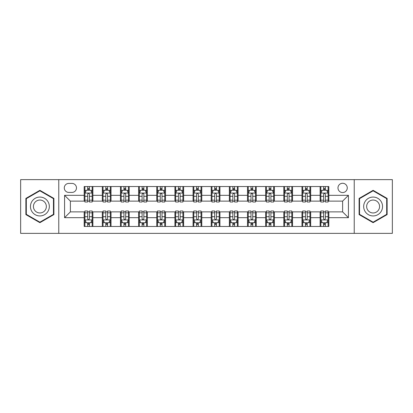 <?xml version="1.0" encoding="UTF-8"?>
<svg xmlns="http://www.w3.org/2000/svg" width="413" height="413" viewBox="0 0 413 413"><rect width="100%" height="100%" fill="white"/><g stroke="black" fill="none" stroke-linecap="round" stroke-linejoin="round"><path stroke-width="0.62" d="M342.62 183.269A4.646 4.646 0 0 0 337.973 187.915A4.646 4.646 0 0 0 342.62 192.561A4.646 4.646 0 0 0 347.266 187.915A4.646 4.646 0 0 0 342.62 183.269M354.235 233.36L392.35 233.36L392.35 179.64L354.235 179.64L354.235 233.36L58.765 233.36L58.765 179.64L20.65 179.64L20.65 233.36L58.765 233.36M68.78 192.417L71.976 192.417A4.502 4.502 0 0 0 76.477 187.915A4.502 4.502 0 0 0 71.976 183.413L68.78 183.413A4.502 4.502 0 0 0 64.283 187.915A4.502 4.502 0 0 0 68.78 192.417M354.235 179.64L58.765 179.64M84.175 217.682L64.573 217.682L64.573 195.318L84.175 195.318L84.175 201.126L70.38 201.126L70.38 211.874L84.175 211.874L84.175 226.463L328.825 226.463L328.825 211.874L342.62 211.874L342.62 201.126L328.825 201.126L328.825 195.318L348.427 195.318L348.427 217.682L328.825 217.682M328.825 195.318L328.825 186.537L84.175 186.537L84.175 195.318M320.116 186.537L320.116 201.126L320.839 201.126M323.601 201.126L325.341 201.126M328.103 201.126L328.825 201.126M320.116 201.126L309.951 201.126M301.965 186.537L301.965 201.126L302.693 201.126M305.45 201.126L307.195 201.126M301.965 201.126L291.8 201.126M283.819 186.537L283.819 201.126L284.542 201.126M287.303 201.126L289.043 201.126M283.819 201.126L273.654 201.126M265.667 186.537L265.667 201.126L266.395 201.126M269.152 201.126L270.892 201.126M265.667 201.126L255.502 201.126M247.516 186.537L247.516 201.126L248.244 201.126M251.001 201.126L252.746 201.126M247.516 201.126L237.356 201.126M229.37 186.537L229.37 201.126L230.093 201.126M232.855 201.126L234.594 201.126M229.37 201.126L219.205 201.126M211.219 186.537L211.219 201.126L211.946 201.126M214.703 201.126L216.448 201.126M211.219 201.126L201.054 201.126M193.067 186.537L193.067 201.126L193.795 201.126M196.552 201.126L198.297 201.126M193.067 201.126L182.907 201.126M174.921 186.537L174.921 201.126L175.644 201.126M178.406 201.126L180.145 201.126M174.921 201.126L164.756 201.126M156.77 186.537L156.77 201.126L157.498 201.126M160.254 201.126L161.999 201.126M156.77 201.126L146.605 201.126M138.623 186.537L138.623 201.126L139.346 201.126M142.108 201.126L143.848 201.126M138.623 201.126L128.458 201.126M120.472 186.537L120.472 201.126L121.2 201.126M123.957 201.126L125.697 201.126M120.472 201.126L110.307 201.126M102.321 186.537L102.321 201.126L103.049 201.126M105.805 201.126L107.55 201.126M102.321 201.126L92.161 201.126M84.175 201.126L84.897 201.126M87.659 201.126L89.399 201.126M84.175 211.874L84.897 211.874M87.659 211.874L89.399 211.874M92.161 211.874L92.884 211.874L92.884 226.463M103.049 211.874L92.884 211.874M105.805 211.874L107.55 211.874M110.307 211.874L111.035 211.874L111.035 226.463M121.2 211.874L111.035 211.874M123.957 211.874L125.697 211.874M128.458 211.874L129.181 211.874L129.181 226.463M139.346 211.874L129.181 211.874M142.108 211.874L143.848 211.874M146.605 211.874L147.333 211.874L147.333 226.463M157.498 211.874L147.333 211.874M160.254 211.874L161.999 211.874M164.756 211.874L165.484 211.874L165.484 226.463M175.644 211.874L165.484 211.874M178.406 211.874L180.145 211.874M182.907 211.874L183.63 211.874L183.63 226.463M193.795 211.874L183.63 211.874M196.552 211.874L198.297 211.874M201.054 211.874L201.781 211.874L201.781 226.463M211.946 211.874L201.781 211.874M214.703 211.874L216.448 211.874M219.205 211.874L219.933 211.874L219.933 226.463M230.093 211.874L219.933 211.874M232.855 211.874L234.594 211.874M237.356 211.874L238.079 211.874L238.079 226.463M248.244 211.874L238.079 211.874M251.001 211.874L252.746 211.874M255.502 211.874L256.23 211.874L256.23 226.463M266.395 211.874L256.23 211.874M269.152 211.874L270.892 211.874M273.654 211.874L274.377 211.874L274.377 226.463M284.542 211.874L274.377 211.874M287.303 211.874L289.043 211.874M291.8 211.874L292.528 211.874L292.528 226.463M302.693 211.874L292.528 211.874M305.45 211.874L307.195 211.874M309.951 211.874L310.679 211.874L310.679 226.463M320.839 211.874L310.679 211.874M323.601 211.874L325.341 211.874M328.103 211.874L328.825 211.874M92.884 186.537L92.884 201.126M84.175 190.166L84.897 190.166M87.659 190.166L89.399 190.166M92.161 190.166L92.884 190.166M84.175 222.834L84.897 222.834M87.659 222.834L89.399 222.834M92.161 222.834L92.884 222.834M102.321 211.874L102.321 226.463M111.035 186.537L111.035 201.126M102.321 190.166L103.049 190.166M105.805 190.166L107.55 190.166M110.307 190.166L111.035 190.166M102.321 222.834L103.049 222.834M105.805 222.834L107.55 222.834M110.307 222.834L111.035 222.834M120.472 211.874L120.472 226.463M120.472 222.834L121.2 222.834M123.957 222.834L125.697 222.834M128.458 222.834L129.181 222.834M129.181 186.537L129.181 201.126M120.472 190.166L121.2 190.166M123.957 190.166L125.697 190.166M128.458 190.166L129.181 190.166M138.623 211.874L138.623 226.463M138.623 222.834L139.346 222.834M142.108 222.834L143.848 222.834M146.605 222.834L147.333 222.834M147.333 186.537L147.333 201.126M138.623 190.166L139.346 190.166M142.108 190.166L143.848 190.166M146.605 190.166L147.333 190.166M156.77 211.874L156.77 226.463M156.77 222.834L157.498 222.834M160.254 222.834L161.999 222.834M164.756 222.834L165.484 222.834M165.484 186.537L165.484 201.126M156.77 190.166L157.498 190.166M160.254 190.166L161.999 190.166M164.756 190.166L165.484 190.166M174.921 211.874L174.921 226.463M174.921 222.834L175.644 222.834M178.406 222.834L180.145 222.834M182.907 222.834L183.63 222.834M183.63 186.537L183.63 201.126M174.921 190.166L175.644 190.166M178.406 190.166L180.145 190.166M182.907 190.166L183.63 190.166M193.067 211.874L193.067 226.463M193.067 222.834L193.795 222.834M196.552 222.834L198.297 222.834M201.054 222.834L201.781 222.834M201.781 186.537L201.781 201.126M193.067 190.166L193.795 190.166M196.552 190.166L198.297 190.166M201.054 190.166L201.781 190.166M211.219 211.874L211.219 226.463M211.219 222.834L211.946 222.834M214.703 222.834L216.448 222.834M219.205 222.834L219.933 222.834M219.933 186.537L219.933 201.126M211.219 190.166L211.946 190.166M214.703 190.166L216.448 190.166M219.205 190.166L219.933 190.166M229.37 211.874L229.37 226.463M229.37 222.834L230.093 222.834M232.855 222.834L234.594 222.834M237.356 222.834L238.079 222.834M238.079 186.537L238.079 201.126M229.37 190.166L230.093 190.166M232.855 190.166L234.594 190.166M237.356 190.166L238.079 190.166M247.516 211.874L247.516 226.463M247.516 222.834L248.244 222.834M251.001 222.834L252.746 222.834M255.502 222.834L256.23 222.834M256.23 186.537L256.23 201.126M247.516 190.166L248.244 190.166M251.001 190.166L252.746 190.166M255.502 190.166L256.23 190.166M265.667 211.874L265.667 226.463M265.667 222.834L266.395 222.834M269.152 222.834L270.892 222.834M273.654 222.834L274.377 222.834M274.377 186.537L274.377 201.126M265.667 190.166L266.395 190.166M269.152 190.166L270.892 190.166M273.654 190.166L274.377 190.166M283.819 211.874L283.819 226.463M283.819 222.834L284.542 222.834M287.303 222.834L289.043 222.834M291.8 222.834L292.528 222.834M292.528 186.537L292.528 201.126M283.819 190.166L284.542 190.166M287.303 190.166L289.043 190.166M291.8 190.166L292.528 190.166M301.965 211.874L301.965 226.463M301.965 222.834L302.693 222.834M305.45 222.834L307.195 222.834M309.951 222.834L310.679 222.834M310.679 186.537L310.679 201.126M301.965 190.166L302.693 190.166M305.45 190.166L307.195 190.166M309.951 190.166L310.679 190.166M320.116 211.874L320.116 226.463M320.116 222.834L320.839 222.834M323.601 222.834L325.341 222.834M328.103 222.834L328.825 222.834M320.116 190.166L320.839 190.166M323.601 190.166L325.341 190.166M328.103 190.166L328.825 190.166M70.38 201.126L64.573 195.318M70.38 211.874L64.573 217.682M348.427 195.318L342.62 201.126M348.427 217.682L342.62 211.874M39.891 222.679L53.902 214.59L53.902 198.41L39.891 190.321L25.874 198.41L25.874 214.59L39.891 222.679M387.126 198.41L373.109 190.321L359.098 198.41L359.098 214.59L373.109 222.679L387.126 214.59L387.126 198.41M89.399 188.421L87.659 188.421M92.161 200.181L89.399 200.181L89.399 201.998L92.161 201.998L92.161 193.145L90.705 190.238L86.353 190.238L84.897 193.145L84.897 201.998L87.659 201.998L87.659 200.181L84.897 200.181M84.897 193.145L84.897 186.537M92.161 193.139L92.161 186.537M87.659 190.238L87.659 186.537M89.399 186.537L89.399 190.238M89.399 200.181L89.399 194.229C88.821 193.114 88.237 193.114 87.659 194.229L87.659 200.181M87.659 224.579L89.399 224.579M84.897 212.819L87.659 212.819L87.659 211.002L84.897 211.002L84.897 219.855L86.353 222.762L90.705 222.762L92.161 219.855L92.161 211.002L89.399 211.002L89.399 212.819L92.161 212.819M92.161 219.855L92.161 226.463M84.897 219.861L84.897 226.463M89.399 222.762L89.399 226.463M87.659 226.463L87.659 222.762M87.659 212.819L87.659 218.771C88.237 219.886 88.821 219.886 89.399 218.771L89.399 212.819M107.55 188.421L105.805 188.421M110.307 200.181L107.55 200.181L107.55 201.998L110.307 201.998L110.307 193.145L108.856 190.238L104.499 190.238L103.049 193.145L103.049 201.998L105.805 201.998L105.805 200.181L103.049 200.181M103.049 193.145L103.049 186.537M110.307 193.139L110.307 186.537M105.805 190.238L105.805 186.537M107.55 186.537L107.55 190.238M107.55 200.181L107.55 194.229C106.967 193.114 106.389 193.114 105.805 194.229L105.805 200.181M125.697 188.421L123.957 188.421M128.458 200.181L125.697 200.181L125.697 201.998L128.458 201.998L128.458 193.145L127.008 190.238L122.651 190.238L121.2 193.145L121.2 201.998L123.957 201.998L123.957 200.181L121.2 200.181M121.2 193.145L121.2 186.537M128.458 193.139L128.458 186.537M123.957 190.238L123.957 186.537M125.697 186.537L125.697 190.238M125.697 200.181L125.697 194.229C125.118 193.114 124.54 193.114 123.957 194.229L123.957 200.181M143.848 188.421L142.108 188.421M146.605 200.181L143.848 200.181L143.848 201.998L146.605 201.998L146.605 193.145L145.154 190.238L140.797 190.238L139.346 193.145L139.346 201.998L142.108 201.998L142.108 200.181L139.346 200.181M139.346 193.145L139.346 186.537M146.605 193.139L146.605 186.537M142.108 190.238L142.108 186.537M143.848 186.537L143.848 190.238M143.848 200.181L143.848 194.229C143.27 193.114 142.686 193.114 142.108 194.229L142.108 200.181M105.805 224.579L107.55 224.579M103.049 212.819L105.805 212.819L105.805 211.002L103.049 211.002L103.049 219.855L104.499 222.762L108.856 222.762L110.307 219.855L110.307 211.002L107.55 211.002L107.55 212.819L110.307 212.819M110.307 219.855L110.307 226.463M103.049 219.861L103.049 226.463M107.55 222.762L107.55 226.463M105.805 226.463L105.805 222.762M105.805 212.819L105.805 218.771C106.389 219.886 106.967 219.886 107.55 218.771L107.55 212.819M123.957 224.579L125.697 224.579M121.2 212.819L123.957 212.819L123.957 211.002L121.2 211.002L121.2 219.855L122.651 222.762L127.008 222.762L128.458 219.855L128.458 211.002L125.697 211.002L125.697 212.819L128.458 212.819M128.458 219.855L128.458 226.463M121.2 219.861L121.2 226.463M125.697 222.762L125.697 226.463M123.957 226.463L123.957 222.762M123.957 212.819L123.957 218.771C124.535 219.886 125.118 219.886 125.697 218.771L125.697 212.819M142.108 224.579L143.848 224.579M139.346 212.819L142.108 212.819L142.108 211.002L139.346 211.002L139.346 219.855L140.797 222.762L145.154 222.762L146.605 219.855L146.605 211.002L143.848 211.002L143.848 212.819L146.605 212.819M146.605 219.855L146.605 226.463M139.346 219.861L139.346 226.463M143.848 222.762L143.848 226.463M142.108 226.463L142.108 222.762M142.108 212.819L142.108 218.771C142.686 219.886 143.265 219.886 143.848 218.771L143.848 212.819M161.999 188.421L160.254 188.421M164.756 200.181L161.999 200.181L161.999 201.998L164.756 201.998L164.756 193.145L163.305 190.238L158.948 190.238L157.498 193.145L157.498 201.998L160.254 201.998L160.254 200.181L157.498 200.181M157.498 193.145L157.498 186.537M164.756 193.139L164.756 186.537M160.254 190.238L160.254 186.537M161.999 186.537L161.999 190.238M161.999 200.181L161.999 194.229C161.416 193.114 160.838 193.114 160.254 194.229L160.254 200.181M160.254 224.579L161.999 224.579M157.498 212.819L160.254 212.819L160.254 211.002L157.498 211.002L157.498 219.855L158.948 222.762L163.305 222.762L164.756 219.855L164.756 211.002L161.999 211.002L161.999 212.819L164.756 212.819M164.756 219.855L164.756 226.463M157.498 219.861L157.498 226.463M161.999 222.762L161.999 226.463M160.254 226.463L160.254 222.762M160.254 212.819L160.254 218.771C160.838 219.886 161.416 219.886 161.999 218.771L161.999 212.819M48.063 201.781A9.437 9.437 0 0 0 35.172 198.328A9.437 9.437 0 0 0 31.713 211.219A9.437 9.437 0 0 0 44.609 214.672A9.437 9.437 0 0 0 48.063 201.781M45.482 203.268A6.463 6.463 0 0 0 36.659 200.904A6.463 6.463 0 0 0 34.294 209.732A6.463 6.463 0 0 0 43.117 212.096A6.463 6.463 0 0 0 45.482 203.268M39.891 222.179L26.313 214.337L26.313 198.663L39.891 190.821L53.463 198.663L53.463 214.337L39.891 222.179M373.109 215.937A9.437 9.437 0 0 0 382.552 206.5A9.437 9.437 0 0 0 373.109 197.063A9.437 9.437 0 0 0 363.672 206.5A9.437 9.437 0 0 0 373.109 215.937M373.109 212.963A6.463 6.463 0 0 0 379.573 206.5A6.463 6.463 0 0 0 373.109 200.037A6.463 6.463 0 0 0 366.651 206.5A6.463 6.463 0 0 0 373.109 212.963M359.537 198.663L373.109 190.821L386.687 198.663L386.687 214.337L373.109 222.179L359.537 214.337L359.537 198.663M180.145 188.421L178.406 188.421M182.907 200.181L180.145 200.181L180.145 201.998L182.907 201.998L182.907 193.145L181.452 190.238L177.1 190.238L175.644 193.145L175.644 201.998L178.406 201.998L178.406 200.181L175.644 200.181M175.644 193.145L175.644 186.537M182.907 193.139L182.907 186.537M178.406 190.238L178.406 186.537M180.145 186.537L180.145 190.238M180.145 200.181L180.145 194.229C179.567 193.114 178.984 193.114 178.406 194.229L178.406 200.181M198.297 188.421L196.552 188.421M201.054 200.181L198.297 200.181L198.297 201.998L201.054 201.998L201.054 193.145L199.603 190.238L195.246 190.238L193.795 193.145L193.795 201.998L196.552 201.998L196.552 200.181L193.795 200.181M193.795 193.145L193.795 186.537M201.054 193.139L201.054 186.537M196.552 190.238L196.552 186.537M198.297 186.537L198.297 190.238M198.297 200.181L198.297 194.229C197.719 193.114 197.135 193.114 196.552 194.229L196.552 200.181M216.448 188.421L214.703 188.421M219.205 200.181L216.448 200.181L216.448 201.998L219.205 201.998L219.205 193.145L217.754 190.238L213.397 190.238L211.946 193.145L211.946 201.998L214.703 201.998L214.703 200.181L211.946 200.181M211.946 193.145L211.946 186.537M219.205 193.139L219.205 186.537M214.703 190.238L214.703 186.537M216.448 186.537L216.448 190.238M216.448 200.181L216.448 194.229C215.865 193.114 215.287 193.114 214.703 194.229L214.703 200.181M234.594 188.421L232.855 188.421M237.356 200.181L234.594 200.181L234.594 201.998L237.356 201.998L237.356 193.145L235.9 190.238L231.548 190.238L230.093 193.145L230.093 201.998L232.855 201.998L232.855 200.181L230.093 200.181M230.093 193.145L230.093 186.537M237.356 193.139L237.356 186.537M232.855 190.238L232.855 186.537M234.594 186.537L234.594 190.238M234.594 200.181L234.594 194.229C234.016 193.114 233.433 193.114 232.855 194.229L232.855 200.181M252.746 188.421L251.001 188.421M255.502 200.181L252.746 200.181L252.746 201.998L255.502 201.998L255.502 193.145L254.052 190.238L249.695 190.238L248.244 193.145L248.244 201.998L251.001 201.998L251.001 200.181L248.244 200.181M248.244 193.145L248.244 186.537M255.502 193.139L255.502 186.537M251.001 190.238L251.001 186.537M252.746 186.537L252.746 190.238M252.746 200.181L252.746 194.229C252.162 193.114 251.584 193.114 251.001 194.229L251.001 200.181M178.406 224.579L180.145 224.579M175.644 212.819L178.406 212.819L178.406 211.002L175.644 211.002L175.644 219.855L177.1 222.762L181.452 222.762L182.907 219.855L182.907 211.002L180.145 211.002L180.145 212.819L182.907 212.819M182.907 219.855L182.907 226.463M175.644 219.861L175.644 226.463M180.145 222.762L180.145 226.463M178.406 226.463L178.406 222.762M178.406 212.819L178.406 218.771C178.984 219.886 179.567 219.886 180.145 218.771L180.145 212.819M196.552 224.579L198.297 224.579M193.795 212.819L196.552 212.819L196.552 211.002L193.795 211.002L193.795 219.855L195.246 222.762L199.603 222.762L201.054 219.855L201.054 211.002L198.297 211.002L198.297 212.819L201.054 212.819M201.054 219.855L201.054 226.463M193.795 219.861L193.795 226.463M198.297 222.762L198.297 226.463M196.552 226.463L196.552 222.762M196.552 212.819L196.552 218.771C197.135 219.886 197.713 219.886 198.297 218.771L198.297 212.819M214.703 224.579L216.448 224.579M211.946 212.819L214.703 212.819L214.703 211.002L211.946 211.002L211.946 219.855L213.397 222.762L217.754 222.762L219.205 219.855L219.205 211.002L216.448 211.002L216.448 212.819L219.205 212.819M219.205 219.855L219.205 226.463M211.946 219.861L211.946 226.463M216.448 222.762L216.448 226.463M214.703 226.463L214.703 222.762M214.703 212.819L214.703 218.771C215.281 219.886 215.865 219.886 216.448 218.771L216.448 212.819M232.855 224.579L234.594 224.579M230.093 212.819L232.855 212.819L232.855 211.002L230.093 211.002L230.093 219.855L231.548 222.762L235.9 222.762L237.356 219.855L237.356 211.002L234.594 211.002L234.594 212.819L237.356 212.819M237.356 219.855L237.356 226.463M230.093 219.861L230.093 226.463M234.594 222.762L234.594 226.463M232.855 226.463L232.855 222.762M232.855 212.819L232.855 218.771C233.433 219.886 234.016 219.886 234.594 218.771L234.594 212.819M251.001 224.579L252.746 224.579M248.244 212.819L251.001 212.819L251.001 211.002L248.244 211.002L248.244 219.855L249.695 222.762L254.052 222.762L255.502 219.855L255.502 211.002L252.746 211.002L252.746 212.819L255.502 212.819M255.502 219.855L255.502 226.463M248.244 219.861L248.244 226.463M252.746 222.762L252.746 226.463M251.001 226.463L251.001 222.762M251.001 212.819L251.001 218.771C251.584 219.886 252.162 219.886 252.746 218.771L252.746 212.819M270.892 188.421L269.152 188.421M273.654 200.181L270.892 200.181L270.892 201.998L273.654 201.998L273.654 193.145L272.203 190.238L267.846 190.238L266.395 193.145L266.395 201.998L269.152 201.998L269.152 200.181L266.395 200.181M266.395 193.145L266.395 186.537M273.654 193.139L273.654 186.537M269.152 190.238L269.152 186.537M270.892 186.537L270.892 190.238M270.892 200.181L270.892 194.229C270.314 193.114 269.735 193.114 269.152 194.229L269.152 200.181M269.152 224.579L270.892 224.579M266.395 212.819L269.152 212.819L269.152 211.002L266.395 211.002L266.395 219.855L267.846 222.762L272.203 222.762L273.654 219.855L273.654 211.002L270.892 211.002L270.892 212.819L273.654 212.819M273.654 219.855L273.654 226.463M266.395 219.861L266.395 226.463M270.892 222.762L270.892 226.463M269.152 226.463L269.152 222.762M269.152 212.819L269.152 218.771C269.73 219.886 270.314 219.886 270.892 218.771L270.892 212.819M289.043 188.421L287.303 188.421M291.8 200.181L289.043 200.181L289.043 201.998L291.8 201.998L291.8 193.145L290.349 190.238L285.992 190.238L284.542 193.145L284.542 201.998L287.303 201.998L287.303 200.181L284.542 200.181M284.542 193.145L284.542 186.537M291.8 193.139L291.8 186.537M287.303 190.238L287.303 186.537M289.043 186.537L289.043 190.238M289.043 200.181L289.043 194.229C288.465 193.114 287.882 193.114 287.303 194.229L287.303 200.181M287.303 224.579L289.043 224.579M284.542 212.819L287.303 212.819L287.303 211.002L284.542 211.002L284.542 219.855L285.992 222.762L290.349 222.762L291.8 219.855L291.8 211.002L289.043 211.002L289.043 212.819L291.8 212.819M291.8 219.855L291.8 226.463M284.542 219.861L284.542 226.463M289.043 222.762L289.043 226.463M287.303 226.463L287.303 222.762M287.303 212.819L287.303 218.771C287.882 219.886 288.46 219.886 289.043 218.771L289.043 212.819M307.195 188.421L305.45 188.421M309.951 200.181L307.195 200.181L307.195 201.998L309.951 201.998L309.951 193.145L308.501 190.238L304.144 190.238L302.693 193.145L302.693 201.998L305.45 201.998L305.45 200.181L302.693 200.181M302.693 193.145L302.693 186.537M309.951 193.139L309.951 186.537M305.45 190.238L305.45 186.537M307.195 186.537L307.195 190.238M307.195 200.181L307.195 194.229C306.611 193.114 306.033 193.114 305.45 194.229L305.45 200.181M305.45 224.579L307.195 224.579M302.693 212.819L305.45 212.819L305.45 211.002L302.693 211.002L302.693 219.855L304.144 222.762L308.501 222.762L309.951 219.855L309.951 211.002L307.195 211.002L307.195 212.819L309.951 212.819M309.951 219.855L309.951 226.463M302.693 219.861L302.693 226.463M307.195 222.762L307.195 226.463M305.45 226.463L305.45 222.762M305.45 212.819L305.45 218.771C306.033 219.886 306.611 219.886 307.195 218.771L307.195 212.819M325.341 188.421L323.601 188.421M328.103 200.181L325.341 200.181L325.341 201.998L328.103 201.998L328.103 193.145L326.647 190.238L322.295 190.238L320.839 193.145L320.839 201.998L323.601 201.998L323.601 200.181L320.839 200.181M320.839 193.145L320.839 186.537M328.103 193.139L328.103 186.537M323.601 190.238L323.601 186.537M325.341 186.537L325.341 190.238M325.341 200.181L325.341 194.229C324.763 193.114 324.179 193.114 323.601 194.229L323.601 200.181M323.601 224.579L325.341 224.579M320.839 212.819L323.601 212.819L323.601 211.002L320.839 211.002L320.839 219.855L322.295 222.762L326.647 222.762L328.103 219.855L328.103 211.002L325.341 211.002L325.341 212.819L328.103 212.819M328.103 219.855L328.103 226.463M320.839 219.861L320.839 226.463M325.341 222.762L325.341 226.463M323.601 226.463L323.601 222.762M323.601 212.819L323.601 218.771C324.179 219.886 324.763 219.886 325.341 218.771L325.341 212.819M102.321 217.682L92.884 217.682M102.321 195.318L92.884 195.318M120.472 195.318L111.035 195.318M120.472 217.682L111.035 217.682M138.623 195.318L129.181 195.318M138.623 217.682L129.181 217.682M156.77 195.318L147.333 195.318M156.77 217.682L147.333 217.682M174.921 195.318L165.484 195.318M174.921 217.682L165.484 217.682M193.067 195.318L183.63 195.318M193.067 217.682L183.63 217.682M211.219 195.318L201.781 195.318M211.219 217.682L201.781 217.682M229.37 195.318L219.933 195.318M229.37 217.682L219.933 217.682M247.516 195.318L238.079 195.318M247.516 217.682L238.079 217.682M265.667 195.318L256.23 195.318M265.667 217.682L256.23 217.682M283.819 195.318L274.377 195.318M283.819 217.682L274.377 217.682M301.965 195.318L292.528 195.318M301.965 217.682L292.528 217.682M320.116 195.318L310.679 195.318M320.116 217.682L310.679 217.682M92.125 193.067L84.933 193.067M84.897 190.414L86.265 190.414M90.793 190.414L92.161 190.414M87.659 196.289L84.897 196.289M92.161 196.289L89.399 196.289M89.399 189.345L87.659 189.345M84.933 219.933L92.125 219.933M92.161 222.586L90.793 222.586M86.265 222.586L84.897 222.586M89.399 216.711L92.161 216.711M84.897 216.711L87.659 216.711M87.659 223.655L89.399 223.655M110.271 193.067L103.085 193.067M103.049 190.414L104.412 190.414M108.944 190.414L110.307 190.414M105.805 196.289L103.049 196.289M110.307 196.289L107.55 196.289M107.55 189.345L105.805 189.345M128.422 193.067L121.236 193.067M121.2 190.414L122.563 190.414M127.09 190.414L128.458 190.414M123.957 196.289L121.2 196.289M128.458 196.289L125.697 196.289M125.697 189.345L123.957 189.345M146.569 193.067L139.382 193.067M139.346 190.414L140.714 190.414M145.242 190.414L146.605 190.414M142.108 196.289L139.346 196.289M146.605 196.289L143.848 196.289M143.848 189.345L142.108 189.345M103.085 219.933L110.271 219.933M110.307 222.586L108.944 222.586M104.412 222.586L103.049 222.586M107.55 216.711L110.307 216.711M103.049 216.711L105.805 216.711M105.805 223.655L107.55 223.655M121.236 219.933L128.422 219.933M128.458 222.586L127.09 222.586M122.563 222.586L121.2 222.586M125.697 216.711L128.458 216.711M121.2 216.711L123.957 216.711M123.957 223.655L125.697 223.655M139.382 219.933L146.569 219.933M146.605 222.586L145.242 222.586M140.714 222.586L139.346 222.586M143.848 216.711L146.605 216.711M139.346 216.711L142.108 216.711M142.108 223.655L143.848 223.655M164.72 193.067L157.534 193.067M157.498 190.414L158.86 190.414M163.393 190.414L164.756 190.414M160.254 196.289L157.498 196.289M164.756 196.289L161.999 196.289M161.999 189.345L160.254 189.345M157.534 219.933L164.72 219.933M164.756 222.586L163.393 222.586M158.86 222.586L157.498 222.586M161.999 216.711L164.756 216.711M157.498 216.711L160.254 216.711M160.254 223.655L161.999 223.655M182.871 193.067L175.68 193.067M175.644 190.414L177.012 190.414M181.539 190.414L182.907 190.414M178.406 196.289L175.644 196.289M182.907 196.289L180.145 196.289M180.145 189.345L178.406 189.345M201.017 193.067L193.831 193.067M193.795 190.414L195.158 190.414M199.691 190.414L201.054 190.414M196.552 196.289L193.795 196.289M201.054 196.289L198.297 196.289M198.297 189.345L196.552 189.345M219.169 193.067L211.983 193.067M211.946 190.414L213.309 190.414M217.842 190.414L219.205 190.414M214.703 196.289L211.946 196.289M219.205 196.289L216.448 196.289M216.448 189.345L214.703 189.345M237.32 193.067L230.129 193.067M230.093 190.414L231.461 190.414M235.988 190.414L237.356 190.414M232.855 196.289L230.093 196.289M237.356 196.289L234.594 196.289M234.594 189.345L232.855 189.345M255.466 193.067L248.28 193.067M248.244 190.414L249.607 190.414M254.14 190.414L255.502 190.414M251.001 196.289L248.244 196.289M255.502 196.289L252.746 196.289M252.746 189.345L251.001 189.345M175.68 219.933L182.871 219.933M182.907 222.586L181.539 222.586M177.012 222.586L175.644 222.586M180.145 216.711L182.907 216.711M175.644 216.711L178.406 216.711M178.406 223.655L180.145 223.655M193.831 219.933L201.017 219.933M201.054 222.586L199.691 222.586M195.158 222.586L193.795 222.586M198.297 216.711L201.054 216.711M193.795 216.711L196.552 216.711M196.552 223.655L198.297 223.655M211.983 219.933L219.169 219.933M219.205 222.586L217.842 222.586M213.309 222.586L211.946 222.586M216.448 216.711L219.205 216.711M211.946 216.711L214.703 216.711M214.703 223.655L216.448 223.655M230.129 219.933L237.32 219.933M237.356 222.586L235.988 222.586M231.461 222.586L230.093 222.586M234.594 216.711L237.356 216.711M230.093 216.711L232.855 216.711M232.855 223.655L234.594 223.655M248.28 219.933L255.466 219.933M255.502 222.586L254.14 222.586M249.607 222.586L248.244 222.586M252.746 216.711L255.502 216.711M248.244 216.711L251.001 216.711M251.001 223.655L252.746 223.655M273.618 193.067L266.431 193.067M266.395 190.414L267.758 190.414M272.286 190.414L273.654 190.414M269.152 196.289L266.395 196.289M273.654 196.289L270.892 196.289M270.892 189.345L269.152 189.345M266.431 219.933L273.618 219.933M273.654 222.586L272.286 222.586M267.758 222.586L266.395 222.586M270.892 216.711L273.654 216.711M266.395 216.711L269.152 216.711M269.152 223.655L270.892 223.655M291.764 193.067L284.578 193.067M284.542 190.414L285.91 190.414M290.437 190.414L291.8 190.414M287.303 196.289L284.542 196.289M291.8 196.289L289.043 196.289M289.043 189.345L287.303 189.345M284.578 219.933L291.764 219.933M291.8 222.586L290.437 222.586M285.91 222.586L284.542 222.586M289.043 216.711L291.8 216.711M284.542 216.711L287.303 216.711M287.303 223.655L289.043 223.655M309.915 193.067L302.729 193.067M302.693 190.414L304.056 190.414M308.588 190.414L309.951 190.414M305.45 196.289L302.693 196.289M309.951 196.289L307.195 196.289M307.195 189.345L305.45 189.345M302.729 219.933L309.915 219.933M309.951 222.586L308.588 222.586M304.056 222.586L302.693 222.586M307.195 216.711L309.951 216.711M302.693 216.711L305.45 216.711M305.45 223.655L307.195 223.655M328.067 193.067L320.875 193.067M320.839 190.414L322.207 190.414M326.735 190.414L328.103 190.414M323.601 196.289L320.839 196.289M328.103 196.289L325.341 196.289M325.341 189.345L323.601 189.345M320.875 219.933L328.067 219.933M328.103 222.586L326.735 222.586M322.207 222.586L320.839 222.586M325.341 216.711L328.103 216.711M320.839 216.711L323.601 216.711M323.601 223.655L325.341 223.655"/></g></svg>
